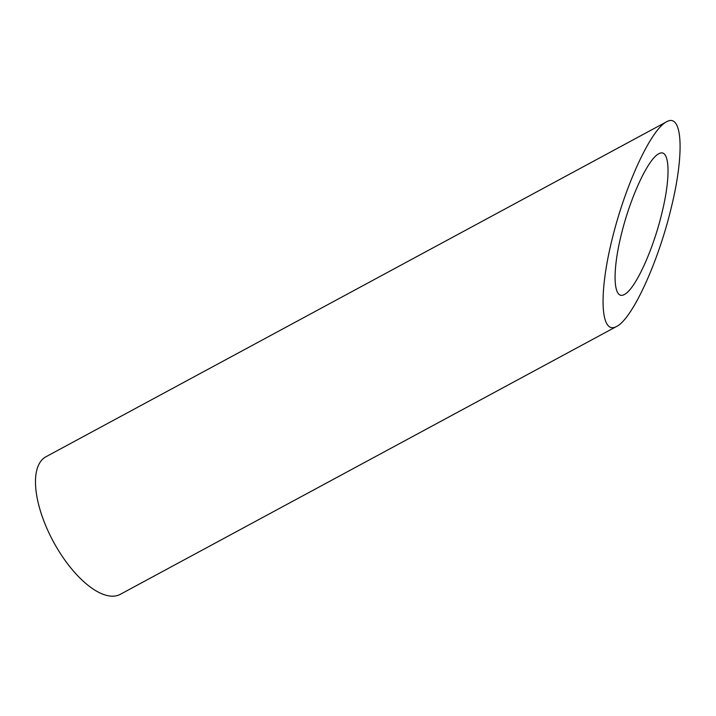 <?xml version="1.0" encoding="UTF-8"?>
<svg xmlns="http://www.w3.org/2000/svg" width="716" height="716" viewBox="0 0 716 716"><rect width="100%" height="100%" fill="white"/><g stroke="black" fill="none" stroke-linecap="round" stroke-linejoin="round"><path stroke-width="1.07" d="M624.415 294.473C635.128 289.318 652.992 250.51 661.897 213.055C671.25 175.393 669.702 147.192 658.639 153.842C647.81 159.444 630.232 197.571 621.148 235.161C611.903 272.832 613.415 300.648 624.379 294.491L624.415 294.473M616.592 326.46L120.216 594.37A78.187 33.786 -118.4 0 1 53.351 541.609A78.187 33.786 -118.4 0 1 45.94 456.763L666.417 121.881C650.674 130.026 625.104 185.489 611.885 240.155C598.442 294.947 600.643 335.419 616.592 326.46L616.646 326.433C632.219 318.933 658.21 262.486 671.169 207.998C684.773 153.224 682.509 112.197 666.417 121.881"/></g></svg>
